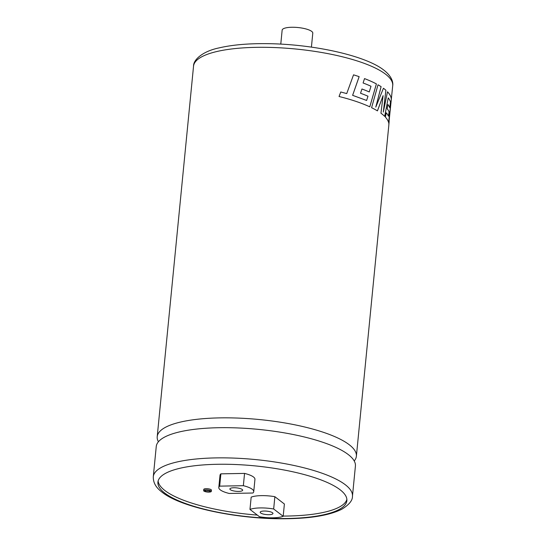 <?xml version="1.0" encoding="UTF-8"?>
<svg xmlns="http://www.w3.org/2000/svg" width="546" height="546" viewBox="0 0 546 546"><rect width="100%" height="100%" fill="white"/><g stroke="black" fill="none" stroke-linecap="round" stroke-linejoin="round"><path stroke-width="0.82" d="M158.408 441.769A100.061 27.027 5.6 0 1 157.214 436.684A100.061 27.027 5.6 0 1 239.168 418.127A100.061 27.027 5.6 0 1 349.222 444.717A100.061 27.027 5.6 0 1 356.381 456.217A100.061 27.027 5.6 0 1 354.217 460.967M280.78 44.117L282.145 30.153A15.39 4.156 5.6 0 1 294.758 27.3A15.39 4.156 5.6 0 1 311.684 31.388A15.39 4.156 5.6 0 1 312.79 33.156L311.418 47.12M208.702 490.499A2.566 0.696 5.6 0 1 206.381 490.274M205.112 491.045A2.566 0.696 -174.4 0 0 207.937 491.728A2.566 0.696 -174.4 0 0 210.033 491.257A2.566 0.696 -174.4 0 0 209.855 490.956A2.566 0.696 -174.4 0 0 207.03 490.274A2.566 0.696 -174.4 0 0 204.927 490.752A2.566 0.696 -174.4 0 0 205.112 491.045M211.036 490.936A3.849 1.037 -174.4 0 0 206.804 489.912A3.849 1.037 -174.4 0 0 203.651 490.629A3.849 1.037 -174.4 0 0 203.924 491.072A3.849 1.037 -174.4 0 0 208.162 492.089A3.849 1.037 -174.4 0 0 211.316 491.38A3.849 1.037 -174.4 0 0 211.036 490.936M211.316 491.38L211.432 490.151A3.849 1.037 -174.4 0 0 211.159 489.707A3.849 1.037 -174.4 0 0 206.927 488.684A3.849 1.037 -174.4 0 0 203.774 489.4L203.651 490.629M353.535 74.836A100.061 27.027 5.6 0 1 359.159 76.658L352.627 95.325L366.625 100.464L367.97 96.192A100.061 27.027 5.6 0 0 360.537 93.257L361.957 88.998A100.061 27.027 5.6 0 1 369.267 91.946L370.993 86.241A100.061 27.027 5.6 0 0 363.09 82.985L364.523 78.597A100.061 27.027 5.6 0 1 376.412 83.913L369.799 106.832A100.061 27.027 5.6 0 0 357.029 101.747A100.061 27.027 5.6 0 0 339.046 96.499L340.765 91.987L346.73 93.578L353.535 74.836A100.034 27.02 5.6 0 1 359.138 76.658L359.159 76.658M380.958 113.22A100.061 27.027 5.6 0 1 381.674 113.752A100.061 27.027 5.6 0 1 384.705 116.387L388.233 97.891A100.061 27.027 5.6 0 1 390.486 101.966L389.707 107.664A100.061 27.027 5.6 0 0 387.94 104.504L387.182 108.729A100.061 27.027 5.6 0 1 389.1 111.896L388.472 116.148A100.061 27.027 5.6 0 0 386.234 112.783L385.408 117.131A100.061 27.027 5.6 0 1 388.609 122.57L391.311 99.645A100.061 27.027 5.6 0 0 388.67 93.1A100.061 27.027 5.6 0 0 387.51 91.776L383.299 112.107L385.906 90.24A100.061 27.027 5.6 0 0 384.125 88.773A100.061 27.027 5.6 0 0 383.435 88.254L375.785 107.118L381.115 86.657A100.061 27.027 5.6 0 0 378.009 84.794L371.594 107.692A100.061 27.027 5.6 0 1 377.45 110.879L383.094 95.659L380.958 113.22M153.29 476.706L156.252 446.519A100.061 27.027 5.6 0 1 238.206 427.962A100.061 27.027 5.6 0 1 348.259 454.552A100.061 27.027 5.6 0 1 355.412 466.045L352.457 496.239A100.061 27.027 5.6 0 0 345.297 484.739A100.061 27.027 5.6 0 0 235.244 458.149A100.061 27.027 5.6 0 0 153.29 476.706C153.105 485.039 158.654 489.489 162.06 492.185C181.606 507.93 240.766 519.812 288.274 518.7C312.141 518.236 329.941 515.096 341.68 509.288C349.051 504.825 352.641 500.47 352.457 496.239M230.351 489.687A6.415 1.734 -174.4 0 0 237.408 491.393A6.415 1.734 -174.4 0 0 242.663 490.206A6.415 1.734 -174.4 0 0 242.199 489.469A6.415 1.734 -174.4 0 0 235.149 487.762A6.415 1.734 -174.4 0 0 229.893 488.95A6.415 1.734 -174.4 0 0 230.351 489.687M260.654 512.981A6.415 1.734 -174.4 0 0 267.704 514.68A6.415 1.734 -174.4 0 0 272.959 513.493A6.415 1.734 -174.4 0 0 272.502 512.755A6.415 1.734 -174.4 0 0 265.445 511.049A6.415 1.734 -174.4 0 0 260.189 512.244A6.415 1.734 -174.4 0 0 260.654 512.981M218.81 487.517L220.018 475.225A20.523 5.542 -174.4 0 1 220.877 473.846L244.553 473.402A20.523 5.542 5.6 0 1 253.48 476.986A20.523 5.542 5.6 0 1 254.948 479.347L253.74 491.639A20.523 5.542 -174.4 0 0 252.272 489.277A20.523 5.542 -174.4 0 0 243.352 485.694L219.676 486.138A20.523 5.542 5.6 0 0 218.81 487.517A20.523 5.542 5.6 0 0 229.204 493.461L252.88 493.018A20.523 5.542 -174.4 0 0 253.74 491.639M164.701 493.031A94.929 25.642 -174.4 0 0 269.117 518.256A94.929 25.642 -174.4 0 0 346.867 500.655A94.929 25.642 -174.4 0 0 340.076 489.748A94.929 25.642 -174.4 0 0 235.667 464.523A94.929 25.642 -174.4 0 0 157.917 482.125A94.929 25.642 -174.4 0 0 164.701 493.031M158.142 480.91A94.929 25.642 -174.4 0 0 164.947 490.574A94.929 25.642 -174.4 0 0 257.316 515.083M283.203 516.079A94.929 25.642 -174.4 0 0 346.874 499.413M249.966 509.432L251.174 497.14A20.523 5.542 5.6 0 1 274.87 496.696L273.669 508.988A20.523 5.542 -174.4 0 0 249.966 509.432L259.486 516.748A20.523 5.542 5.6 0 0 283.183 516.304L273.669 508.988M283.183 516.304L284.391 504.013L274.87 496.696M220.877 473.846L219.676 486.138M244.553 473.402L243.352 485.694M392.71 85.674A100.061 27.027 -174.4 0 0 385.551 74.181A100.061 27.027 -174.4 0 0 275.498 47.591A100.061 27.027 -174.4 0 0 193.543 66.148C193.298 59.528 203.139 51.147 219.069 47.898C232.384 44.792 248.792 43.38 268.277 43.673C313.95 44.274 365.683 55.644 383.94 70.195C391.612 76.194 393.325 82.057 392.71 85.674L388.82 123.696A100.061 27.027 5.6 0 1 388.827 125.252L356.381 456.217M383.074 95.659L377.429 110.879M384.677 116.387L388.233 97.891M387.933 104.532A100.034 27.02 5.6 0 1 389.68 107.658L389.707 107.664M386.227 112.804A100.034 27.02 5.6 0 1 388.445 116.141L388.472 116.148M388.581 122.563L391.311 99.645M387.503 91.796A100.034 27.02 5.6 0 1 388.643 93.1A100.034 27.02 5.6 0 1 391.284 99.638M383.428 88.268A100.034 27.02 5.6 0 1 385.885 90.24L383.299 112.107M378.009 84.801A100.034 27.02 5.6 0 1 381.088 86.657L375.785 107.118M366.625 100.464L352.614 95.332L359.138 76.658M340.752 91.987L346.73 93.578M369.778 106.832L376.385 83.913A100.034 27.02 5.6 0 0 364.516 78.604M361.95 89.005A100.034 27.02 5.6 0 1 369.246 91.946L369.267 91.946M157.214 436.684L193.543 66.148M388.861 124.638L389.182 121.403"/></g></svg>
